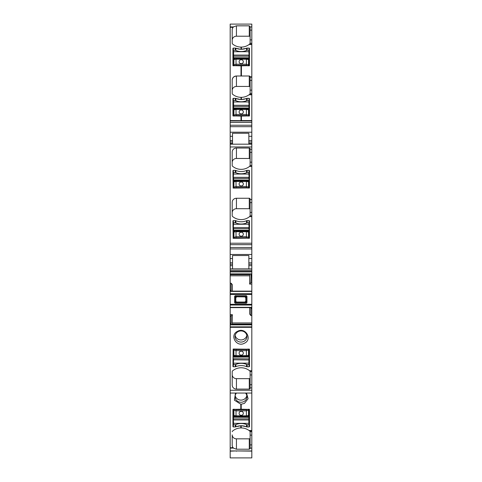 <?xml version="1.0" encoding="UTF-8"?>
<svg xmlns="http://www.w3.org/2000/svg" width="482" height="482" viewBox="0 0 482 482"><rect width="100%" height="100%" fill="white"/><g stroke="black" fill="none" stroke-linecap="round" stroke-linejoin="round"><path stroke-width="0.72" d="M235.873 100.708L235.873 98.527L235.27 98.406L235.27 100.437A13.153 12.357 -0 0 0 247.152 100.437L249.061 100.509L249.061 108.04L233.577 107.968L233.577 106.414L248.851 106.414L248.851 105.311L233.577 105.311L233.577 106.414L233.577 101.943L248.851 101.943L249.061 105.124M233.577 109.269L233.36 116.078M233.36 108.661L233.36 100.509L235.27 100.437M232.939 98.804L233.36 98.406L233.36 105.124M234.511 109.004L233.36 109.492L233.577 107.968L233.577 108.589L248.851 108.589L249.061 106.227M247.724 116.078L248.507 115.15L246.392 114.439L236.029 114.439L233.915 115.138A0.85 0.783 13.1 0 0 234.758 115.957L233.915 115.138L233.74 116.078M234.698 116.078L236.029 115.511L236.029 109.456L233.915 109.782L233.915 115.138M248.682 116.078L248.507 115.138A0.85 0.783 -13.1 0 1 247.664 115.951L246.392 115.511L236.029 115.511M246.549 100.708L246.549 98.527L241.422 99.587L241.422 97.334A12.731 11.96 -0 0 0 249.019 94.785L251.821 94.785L251.821 120.639L241.422 120.639L241.422 116.078L249.483 115.879L249.483 104.54A0.422 0.398 -0 0 0 249.061 104.136L249.061 116.078M249.031 109.474L248.531 109.794A0.85 0.844 119.9 0 0 248.103 109.083A0.85 0.844 119.9 0 1 248.103 109.083L248.085 109.071A0.85 0.844 119.9 0 1 248.507 109.782L246.392 109.456L246.392 115.511M246.392 108.902L236.029 108.902L236.029 109.456L246.392 109.456L246.392 108.902L247.664 108.962A0.85 0.844 119.9 0 1 248.085 109.071L234.764 108.962A0.85 0.844 60.1 0 0 233.915 109.782L234.74 108.974M241.211 113.939A2.121 1.994 -0 0 0 243.332 111.951A2.121 1.994 -0 0 0 241.211 109.956A2.121 1.994 -0 0 0 239.09 111.951A2.121 1.994 -0 0 0 241.211 113.939M234.324 109.083L236.029 108.902L236.029 109.456M233.39 109.474L233.897 109.794M243.332 111.951A2.121 1.994 -0 0 0 241.211 109.962A2.121 1.994 -0 0 0 239.09 111.951M249.061 108.661L249.061 108.04M249.061 104.136L249.061 98.334L247.152 98.334A1.488 1.398 -0 0 0 246.549 98.455A13.153 12.357 -0 0 1 241.422 99.515M233.36 238.337L233.36 222.768L235.27 222.696A13.153 12.357 -0 0 0 247.152 222.696L249.061 222.768L249.061 220.593L247.152 220.593L247.152 222.696M234.511 231.264L233.36 231.752L233.36 220.593A0.422 0.398 180 0 0 232.939 220.991L233.149 238.337L249.483 238.138L249.483 220.991A0.422 0.398 180 0 0 249.061 220.593M247.724 238.337L248.507 237.397L246.392 236.698L236.029 236.698L233.915 237.397L234.764 238.21L236.029 237.777L236.029 231.722L233.915 232.041L233.915 237.409A0.85 0.783 13.1 0 0 234.758 238.222L234.764 238.21M248.682 238.337L248.507 237.409M246.392 231.161L236.029 231.161L248.085 231.33A0.85 0.844 119.9 0 1 248.507 232.041L246.392 231.722L246.392 231.161L247.664 231.221A0.85 0.844 119.9 0 1 248.085 231.33L248.103 231.342A0.85 0.844 119.9 0 1 248.531 232.053L249.061 231.752L249.061 238.337M233.577 231.529L233.577 230.848L248.851 230.848L249.061 231.752L249.061 222.768L249.031 231.734M241.211 236.204A2.121 1.994 -0 0 0 243.332 234.21A2.121 1.994 -0 0 0 241.211 232.216A2.121 1.994 -0 0 0 239.09 234.21A2.121 1.994 -0 0 0 241.211 236.204M234.324 231.342L234.342 231.33A0.85 0.844 60.1 0 0 233.915 232.041L234.74 231.233M233.39 231.734L233.897 232.053M243.332 234.21A2.121 1.994 -0 0 0 241.211 232.222A2.121 1.994 -0 0 0 239.09 234.21M234.764 231.221A0.85 0.844 60.1 0 0 234.342 231.33L234.764 231.221M247.664 238.222L247.664 238.21A0.85 0.783 -13.1 0 0 248.507 237.397L248.531 232.053M233.74 238.337L233.915 237.409M233.36 188.101L233.36 172.532L235.27 172.46A13.153 12.357 -0 0 0 247.152 172.46L249.061 172.532L249.061 170.357L247.152 170.357L247.152 172.46M234.511 181.027L233.36 181.515L233.36 170.357A0.422 0.398 180 0 0 232.939 170.755L233.149 188.101L249.483 187.902L249.483 170.755A0.422 0.398 180 0 0 249.061 170.357M247.724 188.101L248.507 187.173L246.392 186.462L236.029 186.462L233.915 187.161A0.85 0.783 13.1 0 0 234.758 187.986L233.915 187.161L233.74 188.101M234.698 188.101L236.029 187.54L236.029 181.485L233.915 181.804L233.915 187.161M248.682 188.101L248.507 187.161A0.85 0.783 -13.1 0 1 247.664 187.974L246.392 187.54L236.029 187.54M233.577 181.292L233.577 180.611L248.851 180.611L249.061 188.101M249.031 181.497L248.531 181.816A0.85 0.844 119.9 0 0 248.103 181.105A0.85 0.844 119.9 0 1 248.103 181.105L248.085 181.093A0.85 0.844 119.9 0 1 248.507 181.804L246.392 181.485L246.392 187.54M246.392 180.925L236.029 180.925L236.029 181.485L246.392 181.485L246.392 180.925L247.664 180.985A0.85 0.844 119.9 0 1 248.085 181.093L234.764 180.985A0.85 0.844 60.1 0 0 233.915 181.804L234.74 180.997M241.211 185.968A2.121 1.994 -0 0 0 243.332 183.973A2.121 1.994 -0 0 0 241.211 181.979A2.121 1.994 -0 0 0 239.09 183.973A2.121 1.994 -0 0 0 241.211 185.968M234.324 181.105L236.029 180.925L236.029 181.485M233.39 181.497L233.897 181.816M243.332 183.973A2.121 1.994 -0 0 0 241.211 181.985A2.121 1.994 -0 0 0 239.09 183.973M233.36 174.038L249.061 174.038L249.061 180.063L233.577 179.991L233.577 178.436L248.851 178.436L248.851 177.334L233.577 177.334L233.36 178.25M249.483 176.563A0.422 0.398 -0 0 0 249.061 176.165L249.061 180.063M249.061 174.038L249.061 176.165M235.873 424.57L235.873 426.751L241.211 425.684L247.152 426.871L247.152 424.841A13.153 12.357 180 0 0 235.27 424.841L233.36 424.769L233.36 417.237L248.851 417.31L248.851 418.864L233.577 418.864L233.577 419.967L248.851 419.967L248.851 418.864L248.851 423.335L233.577 423.335L233.36 420.153M247.917 416.273L249.061 415.785L249.061 409.2M248.953 415.966L249.061 424.769L247.152 424.841M249.483 426.474L249.061 426.871L249.061 420.153M248.923 415.984L248.851 417.31L248.851 416.689L233.577 416.689L233.36 419.051M234.698 409.2L233.915 410.14L236.029 410.839L246.392 410.839L248.507 410.14L247.664 409.326L246.392 409.76L246.392 415.815L248.507 415.496L248.507 410.128A0.85 0.783 -166.9 0 0 247.664 409.314L247.664 409.326M233.74 409.2L233.915 410.128M234.511 416.273L233.36 415.785L233.36 409.2M233.39 415.803L233.897 415.484A0.85 0.844 -60.1 0 0 234.33 416.201A0.85 0.844 -60.1 0 1 233.915 415.496L236.029 415.815L236.029 409.76L246.392 409.76M234.342 416.207L246.392 416.376L246.392 415.815L236.029 415.815L236.029 416.376L234.764 416.315A0.85 0.844 -60.1 0 1 234.342 416.207L234.318 416.195M241.211 411.333A2.121 1.994 180 0 0 239.09 413.327A2.121 1.994 180 0 0 241.211 415.321A2.121 1.994 180 0 0 243.332 413.327A2.121 1.994 180 0 0 241.211 411.333M248.097 416.195L248.085 416.207A0.85 0.844 -119.9 0 0 248.507 415.496L247.682 416.303M249.031 415.803L248.531 415.484M239.09 413.327A2.121 1.994 180 0 0 241.211 415.315A2.121 1.994 180 0 0 243.332 413.327M232.939 426.474L233.36 426.871L233.36 417.237M247.664 416.315A0.85 0.844 -119.9 0 0 248.085 416.207L247.664 416.315M234.758 409.314L234.764 409.326A0.85 0.783 166.9 0 0 233.915 410.14L233.897 415.484M248.682 409.2L248.507 410.128M249.483 360.566A0.422 0.398 0 0 1 249.061 360.964L249.061 358.873L249.061 359.976L233.577 359.789L233.36 364.591L235.27 364.663A13.153 12.357 180 0 1 247.152 364.663L249.061 364.591L249.061 359.976M247.917 356.096L249.061 355.614L249.061 357.06L249.061 349.028M248.851 355.837L248.851 356.517L233.577 356.517L233.577 357.132L249.061 357.06L249.061 358.873L233.577 358.686L233.36 363.085M249.061 360.964L249.061 366.766L247.152 366.766A1.482 1.398 0 0 1 246.549 366.645A13.153 12.357 0 0 0 235.873 366.645A1.482 1.398 0 0 1 235.27 366.766L233.36 366.766A0.422 0.398 0 0 1 232.939 366.368L233.149 349.028L249.483 349.227L249.483 366.368A0.422 0.398 0 0 1 249.061 366.766M234.698 349.028L233.915 349.956L236.029 350.667L246.392 350.667L248.507 349.962A0.85 0.783 -166.9 0 0 247.664 349.143L248.507 349.962L248.682 349.028M247.724 349.028L246.392 349.589L246.392 355.644L248.507 355.318L248.507 349.962M233.74 349.028L233.915 349.962A0.85 0.783 166.9 0 1 234.764 349.155L236.029 349.589L246.392 349.589M234.511 356.096L233.36 355.614L233.36 357.06L233.36 349.028M233.39 355.632L233.897 355.306A0.85 0.844 -60.1 0 0 234.33 356.023A0.85 0.844 -60.1 0 1 233.915 355.318L236.029 355.644L236.029 349.589M234.342 356.029L246.392 356.198L246.392 355.644L236.029 355.644L236.029 356.204L234.764 356.144A0.85 0.844 -60.1 0 1 234.342 356.029L234.318 356.017M241.211 351.161A2.121 1.994 180 0 0 239.09 353.155A2.121 1.994 180 0 0 241.211 355.15A2.121 1.994 180 0 0 243.332 353.155A2.121 1.994 180 0 0 241.211 351.161M248.097 356.023L248.085 356.029A0.85 0.844 -119.9 0 0 248.507 355.318L247.682 356.132M249.031 355.632L248.531 355.306M239.09 353.149A2.121 1.994 180 0 0 241.211 355.144A2.121 1.994 180 0 0 243.332 353.149M233.36 366.766L233.36 359.976M247.664 356.144A0.85 0.844 -119.9 0 0 248.085 356.029L247.664 356.144M235.873 50.471L235.873 48.29L235.27 48.17L235.27 50.2A13.153 12.357 -0 0 0 247.152 50.2L249.061 50.273L249.061 57.804L233.577 57.732L233.577 56.177L248.851 56.177L248.851 55.075L233.577 55.075L233.577 56.177L233.577 51.707L248.851 51.707L249.061 54.888M233.577 59.033L233.36 65.841M233.36 58.424L233.36 50.273L235.27 50.2M232.939 48.568L233.36 48.17L233.36 54.888M234.511 58.768L233.36 59.256L233.577 57.732L233.577 58.352L248.851 58.352L249.061 55.99M247.724 65.841L248.507 64.901L246.392 64.202L236.029 64.202L233.915 64.901L234.764 65.715L236.029 65.275L236.029 59.22L233.915 59.545L233.915 64.913A0.85 0.783 13.1 0 0 234.758 65.727L234.764 65.715M248.682 65.841L248.507 64.913M246.392 58.665L236.029 58.665L248.085 58.834A0.85 0.844 119.9 0 1 248.507 59.545L246.392 59.22L246.392 58.665L247.664 58.726A0.85 0.844 119.9 0 1 248.085 58.834L248.103 58.846A0.85 0.844 119.9 0 1 248.531 59.557L249.061 59.256L249.061 65.841M249.061 58.424L249.061 57.804M241.211 63.702A2.121 1.994 -0 0 0 243.332 61.714A2.121 1.994 -0 0 0 241.211 59.72A2.121 1.994 -0 0 0 239.09 61.714A2.121 1.994 -0 0 0 241.211 63.702M234.324 58.846L234.342 58.834A0.85 0.844 60.1 0 0 233.915 59.545L234.74 58.738M233.39 59.238L233.897 59.557M243.332 61.714A2.121 1.994 -0 0 0 241.211 59.726A2.121 1.994 -0 0 0 239.09 61.714M234.764 58.726A0.85 0.844 60.1 0 0 234.342 58.834L234.764 58.726M247.664 65.727L247.664 65.715A0.85 0.783 -13.1 0 0 248.507 64.901L248.531 59.557M233.74 65.841L233.915 64.913M249.031 59.238L249.061 48.098L247.152 48.098A1.488 1.398 -0 0 0 246.549 48.218A13.153 12.357 -0 0 1 241.422 49.278L241.422 47.097A12.731 11.96 -0 0 0 249.019 44.549L251.821 44.549L251.821 77.277M233.487 26.89L236.439 25.829L249.272 25.829L250.122 26.968L251.821 26.968L251.821 24.1L230.179 24.1L230.179 26.89L233.487 26.89L233.107 27.366L230.179 27.293L230.179 120.639L241 120.639L230.179 120.566M230.179 26.89L233.487 26.962M230.179 27.366L230.179 26.962M249.019 94.858L249.531 94.46L251.821 94.46L251.821 94.858M241 97.406L241.422 97.406M241.422 99.587L241 99.587L241 97.334A12.731 11.96 -0 0 1 232.463 94.111A0.856 0.807 -0 0 1 232.197 93.532L232.197 90.429A4.242 3.989 -0 0 1 236.439 86.441L249.272 86.441L249.272 76.005L236.439 76.005A4.248 3.989 -0 0 0 232.197 79.994L232.197 93.532M241 116.15L241.422 116.15M230.179 121.036L230.179 120.639M251.821 120.639L251.821 121.036M249.019 44.621L249.531 44.224L251.821 44.224L251.821 44.621M250.122 77.277L250.122 76.879L251.821 76.879M241 47.17L241.422 47.17M246.549 50.471L246.549 48.29L241 49.351L241 47.097A12.731 11.96 -0 0 1 232.463 43.874A0.856 0.807 -0 0 1 232.197 43.296L232.197 40.193A4.242 3.989 -0 0 1 236.439 36.204L236.439 25.829M241 65.914L241.422 65.914M251.821 120.964L230.179 120.964L230.179 122.422L251.821 122.422L251.821 120.964M249.531 94.46L251.821 94.46M251.821 77.204L250.122 77.204L250.122 90.14L251.821 90.14L251.821 77.204M249.531 44.224L251.821 44.224M250.122 371.441L249.531 370.712A12.731 11.96 0 0 0 232.463 370.989A0.85 0.795 0 0 0 232.197 371.574L232.197 385.106A4.242 3.989 0 0 0 236.439 389.094L249.272 389.094A0.85 0.795 0 0 0 250.122 388.299L250.122 384.72L251.821 384.72L251.821 390.269L230.179 390.269L230.179 447.742L233.101 447.67L233.481 448.067L230.179 448.139L230.179 447.67M233.481 448.067L230.179 448.067M241.211 427.865L240.789 427.871M241.211 409.128L240.789 409.128M251.821 430.42L251.821 430.818L249.531 430.818L249.019 430.42M230.179 448.139L230.179 450.935L251.821 450.935L251.821 431.727L250.122 431.613L250.122 444.898L251.821 444.898M250.122 444.898L250.122 448.465L249.272 449.212L249.272 438.837L236.439 438.837A4.242 3.989 0 0 1 232.197 434.848L232.197 445.284A4.242 3.989 180 0 0 233.101 447.742M233.481 448.139L236.439 449.212L249.272 449.212M230.179 450.935L230.179 457.9L251.821 457.9L251.821 450.941L236.548 450.935A2.121 2.115 0 0 1 236.373 450.935M230.179 390.269L230.179 327.326L251.821 327.326L251.821 326.85L230.179 326.85L230.179 327.326M231.137 316.204L230.39 316.228L230.39 314.704L232.33 314.638L231.137 316.204L231.137 323.277L230.179 323.277L230.179 326.85M230.179 323.277L230.179 307.612L251.821 307.612L251.821 273.788L250.887 274.162L230.179 274.162L230.179 275.794L249.67 275.794L249.79 274.662L230.179 274.662M251.821 307.329L230.179 307.329L251.821 307.612L251.821 308.48L250.863 308.48L251.14 307.504M230.179 307.329L230.179 305.034L251.821 305.034M251.821 304.305L230.179 304.305L230.179 305.034M230.179 304.305L230.179 294.454L251.821 294.454M251.821 293.725L230.179 293.725L230.179 294.454M230.179 293.725L230.179 291.411L251.821 291.411M232.33 291.134L232.33 284.675L231.137 283.187L231.137 290.26L230.179 290.26L230.179 291.134L251.821 291.134L230.179 291.411M230.179 290.26L230.179 275.794M250.887 274.162L230.179 273.915L251.086 273.915M251.821 265.69L248.851 265.69L248.851 264.263L251.821 264.263L251.821 271.414L230.179 271.414L230.179 273.915M230.179 271.414L230.179 270.251L251.821 270.251M248.851 264.263L248.851 255.52L232.517 255.52L232.517 264.25L230.179 264.25L230.179 270.251M230.179 264.25L230.179 258.545L232.517 258.545M230.179 254.466L230.179 248.959L251.821 248.959L251.821 254.466L230.179 254.466L230.179 258.545M230.179 248.959L230.179 244.681L251.821 244.681L251.821 144.172L230.179 144.172L230.179 146.968L251.821 146.968M251.821 243.223L230.179 243.223L230.179 244.681M230.179 243.223L230.179 146.968M248.851 142.003L251.821 142.003L251.821 143.431L248.851 143.431L248.851 133.261L232.517 133.261L232.517 141.991L230.179 141.991L230.179 144.172M230.179 141.991L230.179 136.286L232.517 136.286M230.179 132.207L230.179 126.7L251.821 126.7L251.821 132.207L230.179 132.207L230.179 136.286M230.179 126.7L230.179 122.422M251.821 430.818L249.531 430.89L250.122 431.613M250.122 93.616L251.821 93.55L251.821 94.388L251.821 90.14M251.821 126.7L251.821 122.422M251.821 132.207L251.821 142.003M251.821 143.431L251.821 144.172M250.122 165.645L251.821 165.573L251.821 166.411L249.531 166.411A12.731 11.96 180 0 1 232.463 166.133A0.85 0.795 180 0 1 232.197 165.555L232.197 152.017A4.242 3.989 180 0 1 236.439 148.028L236.439 158.464A4.242 3.989 -0 0 0 232.197 162.452M251.821 216.635L251.821 215.809L250.122 215.809L250.122 212.399L251.821 212.399M251.821 248.959L251.821 244.681M251.821 254.466L251.821 264.263M251.821 271.414L251.821 273.788M231.137 323.277L230.86 324.952L231.113 324.579L251.821 324.579L251.821 308.48M231.131 324.567L251.821 324.567L251.821 326.85M249.531 370.712L251.821 370.712L251.821 327.326M251.821 370.712L251.821 371.55L250.122 371.55L250.122 384.72M251.821 384.72L251.821 371.55M251.821 390.269L251.821 430.492L249.019 430.492A12.731 11.96 180 0 0 241.211 427.938L241.211 425.684M251.821 430.89L251.821 431.727M251.821 26.968L251.821 44.151M251.821 44.139L251.821 43.314L250.122 43.314L250.122 39.904L251.821 39.904M246.507 393.059L248.091 398.68L244.458 403.386L241.211 404.211A7.212 6.778 180 0 1 240.789 404.211L240.789 409.2L232.939 409.399L232.939 426.546A0.422 0.398 180 0 0 233.36 426.944L235.27 426.944A1.488 1.398 180 0 0 235.873 426.823A13.153 12.357 180 0 1 240.789 425.769L240.789 427.944A12.731 11.96 180 0 0 232.463 431.167A0.856 0.807 180 0 0 232.197 431.745M246.549 424.57L246.549 426.823A1.488 1.398 180 0 0 247.152 426.944L249.061 426.944A0.422 0.398 180 0 0 249.483 426.546L249.483 409.399L241.211 409.2L241.211 404.211M249.483 409.399L249.483 420.738A0.422 0.398 0 0 1 249.061 421.135M233.36 421.135A0.422 0.398 0 0 1 232.939 420.738M250.122 438.042A0.85 0.795 0 0 1 249.272 438.837M232.517 141.991L232.517 144.172M250.122 216.635L250.122 215.809L249.531 216.647A12.731 11.96 180 0 1 232.463 216.37A0.85 0.795 180 0 1 232.197 215.791L232.197 202.253A4.242 3.989 180 0 1 236.439 198.265L236.439 208.7A4.242 3.989 -0 0 0 232.197 212.689M250.122 209.495A0.85 0.795 -0 0 0 249.272 208.7L249.272 198.265L236.439 198.265M249.272 198.265A0.85 0.795 180 0 1 250.122 199.066L250.122 212.399M250.122 159.265A0.85 0.795 -0 0 0 249.272 158.464L249.272 148.028L236.439 148.028M249.272 148.028A0.85 0.795 180 0 1 250.122 148.83L250.122 162.163L251.821 162.163M246.549 222.967L246.549 220.714A13.153 12.357 180 0 1 235.873 220.714A1.482 1.398 180 0 0 235.27 220.593L233.36 220.593M246.549 220.714A1.482 1.398 180 0 1 247.152 220.593M246.549 172.731L246.549 170.477A13.153 12.357 180 0 1 235.873 170.477A1.482 1.398 180 0 0 235.27 170.357L233.36 170.357M246.549 170.477A1.482 1.398 180 0 1 247.152 170.357M232.517 264.25L232.517 268.854M249.887 274.174L249.79 274.662M249.67 275.794L249.67 284.103L251.821 284.031M231.137 283.187L230.179 283.211M231.137 290.26L230.86 291.236M234.626 302.63L235.228 303.226L236.066 302.389A0.85 0.488 45 0 1 235.463 301.792L235.463 297.135A0.85 0.488 135 0 1 236.066 296.532L236.56 296.785L235.71 297.629L234.626 296.297L234.626 302.63L235.71 301.292L236.56 302.142L236.066 302.389L245.513 302.389A0.85 0.488 -45 0 0 246.115 301.792L246.115 297.135A0.85 0.488 -135 0 0 245.513 296.532L236.066 296.532L235.228 295.695L234.626 296.297M235.228 303.226L246.35 303.226L246.947 302.63L246.947 296.297L246.35 295.695L235.228 295.695M232.33 314.638L232.21 324.085L251.821 324.085M251.821 315.523L250.863 315.553L249.67 314.071L249.67 307.612M237.542 331.315C245.495 326.754 252.839 339.388 244.458 343.214C236.505 347.775 229.161 335.141 237.542 331.315M230.179 393.059L251.821 393.059M235.686 450.935L230.179 451.176M249.531 94.388L250.122 93.659L250.122 90.14M248.851 143.431L248.851 144.172M250.122 166.398L250.122 162.163M250.122 165.573L249.531 166.411M248.851 265.69L248.851 268.854M251.821 282.512L250.863 282.542L251.14 273.788M249.67 284.103L250.863 282.542M250.863 315.553L250.863 308.48M232.113 324.567L232.21 324.085M250.122 26.968L250.122 39.904M250.122 43.38L249.531 44.151M240.789 404.211L234.415 400.199L235.493 393.059M245.519 393.059A5.941 5.579 0 0 1 246.941 396.686A5.941 5.579 0 0 1 245.368 400.464A5.941 5.579 0 0 1 243.85 401.584A5.941 5.579 0 0 1 236.632 400.464A5.941 5.579 0 0 1 235.059 396.686A5.941 5.579 0 0 1 236.481 393.059M249.272 158.464L236.439 158.464M249.272 208.7L236.439 208.7M233.36 226.401A0.422 0.398 -0 0 0 232.939 226.799M249.483 226.799A0.422 0.398 -0 0 0 249.061 226.401M233.36 176.165A0.422 0.398 -0 0 0 232.939 176.563M250.122 377.864A0.85 0.795 0 0 1 249.272 378.659L236.439 378.659A4.242 3.989 0 0 1 232.197 374.677M233.36 360.964A0.422 0.398 0 0 1 232.939 360.566M236.632 340.292A5.941 5.579 0 0 1 235.059 336.508A5.941 5.579 0 0 1 238.15 331.61A5.941 5.579 0 0 1 246.941 336.508A5.941 5.579 0 0 1 245.368 340.292A5.941 5.579 0 0 1 243.85 341.407A5.941 5.579 0 0 1 236.632 340.292M250.122 37A0.85 0.795 -0 0 0 249.272 36.204L236.439 36.204M246.826 395.614A5.941 5.579 180 0 1 245.368 398.319A5.941 5.579 0 0 1 236.632 398.319A5.941 5.579 180 0 1 235.174 395.614M246.947 302.63L245.862 301.292L245.019 302.142L246.35 303.226M245.778 297.719L244.928 296.87L245.778 297.719L245.862 301.292L245.862 297.629L246.947 296.297M244.928 296.87L236.56 296.785L245.109 296.792L246.35 295.695M236.463 302.136L235.8 301.208L235.8 297.719L236.644 296.87M246.826 335.436A5.941 5.579 180 0 1 245.368 338.141A5.941 5.579 0 0 1 236.632 338.141A5.941 5.579 180 0 1 235.174 335.436M233.107 27.293A4.242 3.989 -0 0 0 232.197 29.757L232.197 43.296M250.122 87.236A0.85 0.795 -0 0 0 249.272 86.441M245.778 301.208L244.928 302.057L236.644 302.057M233.36 104.136A0.422 0.398 -0 0 0 232.939 104.54M249.483 115.879L249.483 98.732A0.422 0.398 -0 0 0 249.061 98.334M241 99.587L235.873 98.455A1.488 1.398 -0 0 0 235.27 98.334L233.36 98.334A0.422 0.398 -0 0 0 232.939 98.732L232.939 115.879L241 116.078L241 120.566M233.36 53.9A0.422 0.398 -0 0 0 232.939 54.303M241.422 76.005L241.422 65.841L249.483 65.642L249.483 54.303A0.422 0.398 -0 0 0 249.061 53.9M249.483 65.642L249.483 48.495A0.422 0.398 -0 0 0 249.061 48.098M241 49.351L235.873 48.218A1.488 1.398 -0 0 0 235.27 48.098L233.36 48.098A0.422 0.398 -0 0 0 232.939 48.495L232.939 65.642L241 65.841L241 76.005M235.873 98.455A13.153 12.357 -0 0 0 241 99.515M235.873 48.218A13.153 12.357 -0 0 0 241 49.278M249.272 76.078L250.122 76.879L251.821 76.807M250.122 76.807A0.85 0.795 -0 0 0 249.272 76.005M241.422 120.566L251.821 120.566M246.549 426.823A13.153 12.357 180 0 0 241.211 425.757M248.507 115.138L248.531 109.794M248.851 100.437L249.061 102.015M233.36 102.015L233.577 100.437M247.664 238.21L246.392 237.777L236.029 237.777M236.029 231.722L236.029 231.161L236.029 231.722L246.392 231.722L246.392 237.777M249.061 230.92L248.851 230.227L233.577 230.227L233.577 228.673L248.851 228.673L248.851 227.57L233.577 227.57L233.36 228.486M233.36 230.92L233.36 230.3M249.061 230.3L249.061 228.486M233.36 224.275L248.851 224.202L249.061 227.383M233.577 222.696L233.36 227.383M248.851 222.696L249.061 224.275M248.507 187.161L248.531 181.816M249.061 180.684L249.061 178.25M233.36 180.684L233.36 180.063M248.851 172.46L249.061 177.147M233.577 172.46L233.36 177.147M234.764 409.326L236.029 409.76M233.577 416.008L233.36 416.617M248.851 416.008L249.061 416.617M233.577 424.841L233.36 423.262M236.029 416.376L246.392 416.376L246.392 415.815M249.061 423.262L248.851 424.841M233.915 349.962L233.897 355.306M233.577 355.837L233.36 356.445M249.061 356.445L248.851 363.157L233.577 363.157L233.577 364.663M236.029 356.204L246.392 356.204L246.392 355.644M249.061 363.085L248.851 364.663M247.664 65.715L246.392 65.275L236.029 65.275M236.029 59.22L236.029 58.665L236.029 59.22L246.392 59.22L246.392 65.275M248.851 50.2L249.061 51.779M233.36 51.779L233.577 50.2M250.122 448.139L251.821 448.139M236.439 449.212L236.439 438.837M233.101 447.67A4.242 3.989 0 0 1 232.197 445.211M235.873 426.823L235.27 426.871L235.27 424.841M250.122 448.073L251.821 448.073M251.821 125.242L230.179 125.242M248.851 136.286L251.821 136.286M232.517 140.569L230.179 140.569M230.179 143.419L232.517 143.419M249.531 216.647L251.821 216.647M250.122 199.464L251.821 199.464M250.122 149.227L251.821 149.227M251.821 247.501L230.179 247.501M248.851 258.545L251.821 258.545M232.517 262.829L230.179 262.829M230.179 265.678L232.517 265.678M230.179 271.896L251.821 271.896M251.098 273.884L230.179 273.884M232.33 322.946L251.821 322.946M230.179 324.952L230.86 324.952M230.902 324.862L251.821 324.862M250.122 387.902L251.821 387.902M235.837 450.989L236.548 451.176M250.122 26.89L251.821 26.89M250.122 80.38L251.821 80.38M248.851 140.581L251.821 140.581M250.122 152.402L251.821 152.402M250.122 202.639L251.821 202.639M248.851 262.841L251.821 262.841M251.821 275.463L250.863 275.463M230.914 324.826L251.821 324.826M251.821 374.96L250.122 374.96M251.821 435.138L250.122 435.138M251.821 451.11L236.548 450.941M250.122 30.143L251.821 30.143M235.27 222.696L235.27 220.593M235.873 222.967L235.873 220.714M235.27 172.46L235.27 170.357M235.873 172.731L235.873 170.477M236.439 389.094L236.439 378.659M249.272 389.094L249.272 378.659M235.27 366.766L235.27 364.663M235.873 366.645L235.873 364.392M246.549 364.392L246.549 366.645M247.152 366.766L247.152 364.663M233.107 27.366A4.242 3.989 -0 0 0 232.197 29.83M249.272 25.829L249.272 36.204M244.928 302.057L236.469 302.136M235.8 301.208L235.8 297.719M236.439 76.005L236.439 86.441M236.439 76.078C233.86 76.313 232.445 77.644 232.197 80.066M247.152 100.437L247.152 98.334M249.483 98.804L249.061 98.406M247.152 98.406L246.549 98.455M247.152 50.2L247.152 48.098M249.483 48.568L249.061 48.17M247.152 48.17L246.549 48.218M248.875 109.275L247.917 109.004M248.875 231.535L247.917 231.264M248.875 181.298L247.917 181.027M248.875 59.039L247.917 58.768M230.179 268.854L251.821 268.854"/></g></svg>
